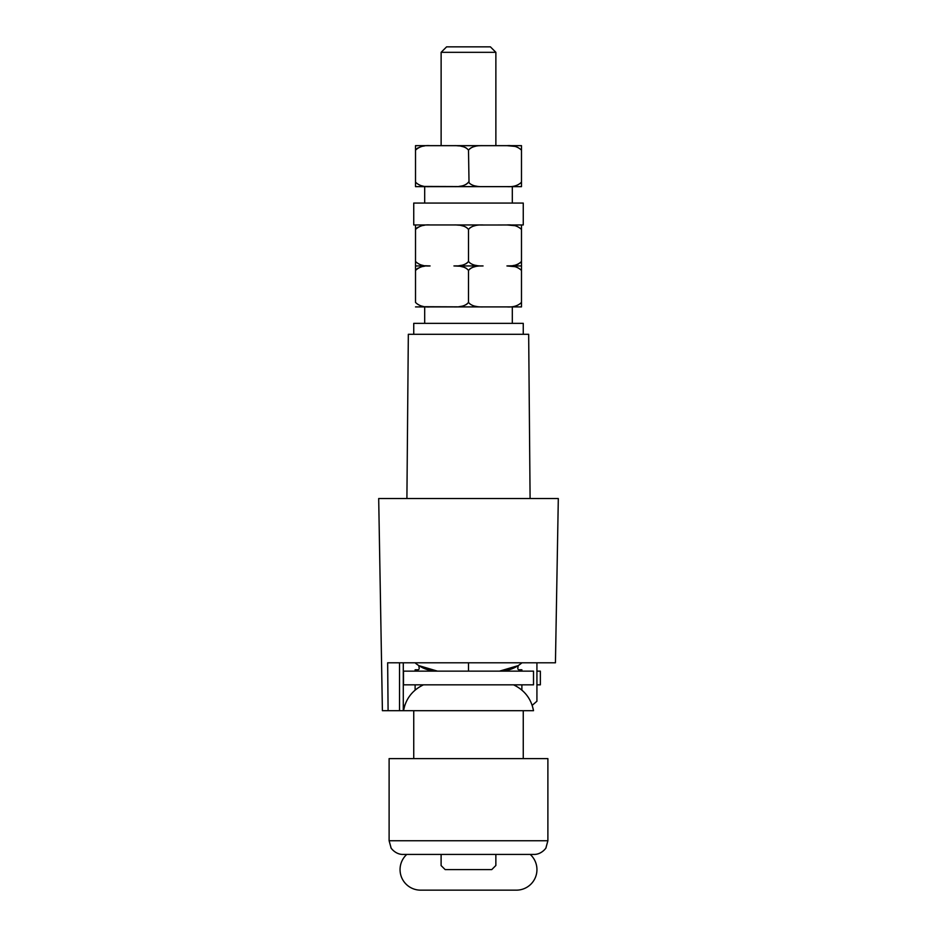 <?xml version="1.0" encoding="UTF-8"?>
<svg xmlns="http://www.w3.org/2000/svg" width="937" height="937" viewBox="0 0 937 937"><rect width="100%" height="100%" fill="white"/><g stroke="black" fill="none" stroke-linecap="round" stroke-linejoin="round"><path stroke-width="1.41" d="M536.924 684.83L540.356 684.83L540.356 671.15L536.924 671.15M533.516 671.15L403.484 671.15L403.484 684.83L533.516 684.83L533.516 671.15M415.114 684.83L415.114 690.101M523.256 758.619L523.256 710.703L403.484 710.703L404.819 705.362L403.285 705.28M381.558 662.799L379.766 560.139L382.401 710.703L388.094 710.703L387.66 662.799L468.5 662.799L415.021 662.799C421.521 668.268 429.029 671.044 437.52 671.15L418.769 665.61L419.179 668.175A1.37 1.37 0 0 1 417.832 669.779L415.114 669.779L415.114 671.15M521.886 671.15L521.886 669.779L519.145 669.779A1.37 1.37 0 0 1 517.798 668.175L518.231 665.61L499.48 671.15C507.971 671.044 515.479 668.268 521.979 662.799L468.5 662.799L555.442 662.799L558.311 498.543L378.689 498.543L379.766 560.139M536.924 662.799L536.924 701.227L532.181 705.362L533.422 710.187M521.886 690.101L521.886 684.83M558.311 498.543L557.234 560.139M403.285 662.799L403.285 710.703L399.525 710.703L399.525 662.799M388.094 710.703L399.525 710.703M413.744 758.619L413.744 710.703L533.516 710.703C531.209 698.768 524.556 690.147 513.546 684.83M441.116 854.427L441.104 865.577L445.192 869.618L491.738 869.618L495.86 865.483L495.86 854.427M530.225 854.427A20.532 20.532 0 0 1 516.404 890.15L420.596 890.15A20.532 20.532 0 0 1 406.775 854.427M534.207 854.427C541.996 854.485 546.868 847.013 545.978 847.716L547.887 840.747L547.887 758.619L389.113 758.619L389.113 840.747L547.887 840.747L545.978 847.716C546.868 847.013 541.996 854.485 534.207 854.427L402.793 854.427C395.004 854.485 390.132 847.013 391.022 847.716L389.113 840.747L391.022 847.716C390.132 847.013 395.004 854.485 402.793 854.427M416.649 148.854L418.101 147.823M422.997 146.172L424.414 145.961M469.027 182.832L468.5 150.166C465.947 146.933 461.098 145.434 453.941 145.657L415.513 145.657L415.513 150.166C419.167 146.676 424.028 145.176 430.071 145.657L506.929 145.657C513.078 145.2 517.927 146.699 521.487 150.166L521.487 145.657L482.942 145.657M460.641 146.102L463.792 146.875M465.057 147.378L466.357 148.093M461.718 185.983L459.247 186.381M457.045 186.557L425.281 186.44M423.102 186.135L420.666 185.561M460.641 225.407L463.792 226.18M465.057 226.684L466.357 227.398M469.027 262.137L468.488 261.458M461.718 265.288L459.247 265.686M460.641 266.389L463.792 267.162M465.057 267.666L466.357 268.38M459.2 266.19L453.941 265.944C461.098 265.71 465.947 267.221 468.5 270.453L468.488 302.428C465.876 305.673 461.027 307.172 453.941 306.914L456.635 306.867M461.718 306.258L459.247 306.657M457.045 306.844L425.281 306.715M423.102 306.422L420.666 305.837M416.649 269.142L418.101 268.099M422.997 266.459L424.414 266.237M415.536 270.418L415.513 270.453C419.167 266.951 424.028 265.452 430.071 265.944L425.281 265.745M423.102 265.44L420.666 264.866M416.649 228.16L418.101 227.129M422.997 225.477L424.414 225.255M415.513 150.166L415.513 186.639L430.071 186.639C423.77 187.06 418.921 185.561 415.513 182.129L415.513 186.639M474.028 185.667L472.447 185.128M453.965 186.639L456.799 186.58M506.929 186.639L521.487 186.639L521.487 182.129C518.184 185.538 513.335 187.037 506.929 186.639L483.059 186.639C475.832 186.838 470.971 185.339 468.5 182.129L468.523 182.165M475.223 185.971L477.003 186.287M483 186.639L456.635 186.58M515.045 225.688L506.929 224.962C513.078 224.493 517.927 226.004 521.487 229.471L521.487 224.962L523.256 224.962L523.256 203.06L413.744 203.06L413.744 224.962L415.513 224.962L415.513 302.405C418.921 305.837 423.77 307.348 430.071 306.914L415.513 306.914M453.965 306.914L456.799 306.856M453.965 265.944L456.799 265.874M415.513 229.471C419.167 225.981 424.028 224.47 430.071 224.962L453.941 224.962C461.098 224.739 465.947 226.239 468.5 229.471L468.488 229.46C471.182 226.192 476.043 224.693 483.059 224.962L482.942 224.962M475.223 265.276L477.003 265.593M483 265.944L480.271 266.003M475.223 306.258L477.003 306.563M483 306.914L483.059 306.914C475.832 307.125 470.971 305.626 468.5 302.405M515.045 266.67L506.929 265.944C513.078 265.476 517.927 266.975 521.487 270.453L521.487 302.405C518.184 305.825 513.335 307.324 506.929 306.914L453.941 306.914M469.718 148.772L471.381 147.659M521.487 270.453L521.487 261.435L520.14 262.922M518.489 264L516.275 264.878M514.401 265.347L512.75 265.628M511.415 265.768L509.412 265.897M474.028 305.954L472.447 305.415M469.718 269.06L471.381 267.947M474.028 264.972L472.447 264.433M469.718 228.078L471.381 226.965M512.305 203.06L512.305 186.639L430.071 186.639M465.607 184.636L467.176 183.605M459.2 145.914L456.729 145.715M465.607 304.923L467.176 303.881M465.607 263.941L467.176 262.899M459.2 225.208L456.729 225.021M475.094 185.948L476.839 186.264M468.5 182.129C465.876 185.385 461.027 186.896 453.941 186.639M468.5 229.471L468.5 261.435C465.876 264.691 461.027 266.19 453.941 265.944L483.059 265.944C475.832 266.143 470.971 264.644 468.5 261.435M430.071 265.944C423.77 266.366 418.921 264.866 415.513 261.435L415.513 265.944L430.071 265.944M453.941 145.657L480.271 145.715M475.27 146.313L473.22 146.875M515.045 146.395L506.929 145.657M468.5 150.166C471.182 146.898 476.043 145.387 483.059 145.657M446.598 46.85L441.128 52.32L446.598 46.85L490.402 46.85L495.872 52.32L441.128 52.32L441.128 145.657M521.487 224.962L480.271 225.021M475.27 225.618L473.22 226.18M475.094 265.241L476.839 265.569M475.27 266.6L473.22 267.162M475.094 306.223L476.839 306.54M521.487 150.166L521.487 182.129M506.929 306.914L521.487 306.914L521.487 302.405M521.487 229.471L521.487 261.435C518.184 264.843 513.335 266.342 506.929 265.944L521.487 265.944M468.5 270.453C471.182 267.174 476.043 265.675 483.059 265.944M483.059 224.962L453.941 224.962M415.513 224.962L430.071 224.962M512.305 323.347L512.305 306.914L430.071 306.914M523.256 334.298L523.256 323.347L413.744 323.347L413.744 334.298M530.096 498.543L528.667 334.298L408.333 334.298L406.904 498.543M468.5 671.15L468.5 662.799M403.484 710.703C405.791 698.768 412.444 690.147 423.454 684.83M424.695 186.639L424.695 203.06M490.402 46.85L495.872 52.32L495.872 145.657M424.695 306.914L424.695 323.347"/></g></svg>
